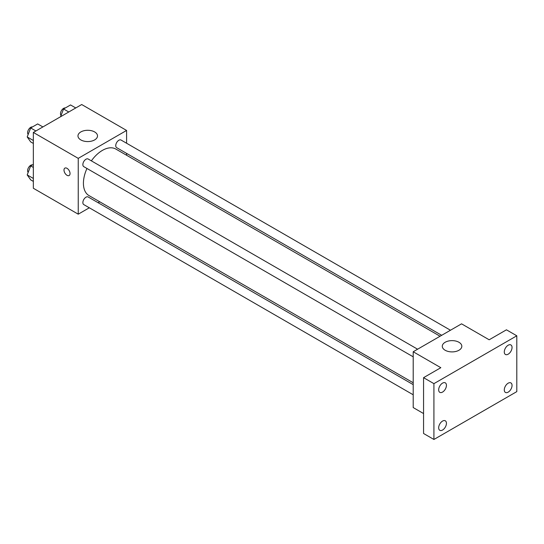 <?xml version="1.0" encoding="UTF-8"?>
<svg xmlns="http://www.w3.org/2000/svg" width="544" height="544" viewBox="0 0 544 544"><rect width="100%" height="100%" fill="white"/><g stroke="black" fill="none" stroke-linecap="round" stroke-linejoin="round"><path stroke-width="0.82" d="M89.318 207.788L78.241 214.186L33.347 188.265L33.347 132.444L81.695 104.53L126.589 130.444L126.589 143.235M99.729 201.776L98.104 202.715M86.965 168.47A26.86 15.511 120 0 0 83.422 183.28A26.86 15.511 120 0 0 88.985 195.575L413.202 382.765M440.062 336.24L115.845 149.056A26.86 15.511 120 0 0 91.365 160.861M126.589 153.388L126.589 155.258M78.241 214.186L78.241 158.358L126.589 130.444M450.473 330.228L121.047 140.039A4.393 2.536 120 0 0 117.66 141.216A4.393 2.536 120 0 0 115.743 145.642A4.393 2.536 120 0 0 116.654 147.648L441.68 335.308M413.202 384.635L88.176 196.976A4.393 2.536 120 0 0 84.789 198.159A4.393 2.536 120 0 0 82.872 202.579A4.393 2.536 120 0 0 83.776 204.592L413.202 394.781M413.202 356.823L83.776 166.634A4.393 2.536 -60 0 1 83.776 161.554A4.393 2.536 -60 0 1 88.176 159.018L417.602 349.207M78.241 158.358L33.347 132.444M80.832 139.917A9.765 5.637 180 0 1 77.969 135.932A9.765 5.637 180 0 1 87.74 130.288A9.765 5.637 180 0 1 97.505 135.932A9.765 5.637 180 0 1 91.474 141.141A9.765 5.637 180 0 1 80.832 139.917M70.04 173.563A4.27 2.468 60 0 1 69.156 175.515A4.27 2.468 60 0 1 64.879 173.053A4.27 2.468 60 0 1 64.879 168.116A4.27 2.468 60 0 1 68.177 169.259A4.27 2.468 60 0 1 70.04 173.563M69.156 175.515A4.27 2.468 60 0 1 64.886 173.046A4.27 2.468 60 0 1 64.886 168.116M423.565 413.556L413.202 407.572L413.202 351.75L461.55 323.836L489.172 339.782L506.444 329.814L516.8 335.798L516.8 391.626L433.922 439.47L423.565 433.493L423.565 377.665L440.83 367.696L413.202 351.75M433.922 439.47L433.922 383.649L423.565 377.665M433.922 383.649L516.8 335.798M445.148 350.254A9.765 5.637 180 0 1 442.286 346.263A9.765 5.637 180 0 1 452.05 340.626A9.765 5.637 180 0 1 461.822 346.263A9.765 5.637 180 0 1 455.79 351.472A9.765 5.637 180 0 1 445.148 350.254M508.164 354.198A5.488 3.169 -60 0 1 505.424 354.47A5.488 3.169 -60 0 1 504.58 350.071A5.488 3.169 -60 0 1 508.164 345.229A5.488 3.169 -60 0 1 510.911 344.957A5.488 3.169 -60 0 1 511.754 349.357A5.488 3.169 -60 0 1 508.164 354.198M442.558 392.074A5.488 3.169 -60 0 1 439.81 392.346A5.488 3.169 -60 0 1 438.967 387.947A5.488 3.169 -60 0 1 442.558 383.112A5.488 3.169 -60 0 1 445.298 382.84A5.488 3.169 -60 0 1 446.141 387.24A5.488 3.169 -60 0 1 442.558 392.074M442.558 430.039A5.488 3.169 -60 0 1 439.81 430.311A5.488 3.169 -60 0 1 438.967 425.911A5.488 3.169 -60 0 1 442.558 421.076A5.488 3.169 -60 0 1 445.298 420.804A5.488 3.169 -60 0 1 446.141 425.197A5.488 3.169 -60 0 1 442.558 430.039M508.164 392.156A5.488 3.169 -60 0 1 505.424 392.428A5.488 3.169 -60 0 1 504.58 388.028A5.488 3.169 -60 0 1 508.164 383.194A5.488 3.169 -60 0 1 510.911 382.922A5.488 3.169 -60 0 1 511.754 387.321A5.488 3.169 -60 0 1 508.164 392.156M33.347 143.446L30.688 141.909L27.2 136.945L30.688 127.956L37.665 123.93L42.881 126.936M33.347 140.502L27.2 136.945M35.904 130.968L30.688 127.956M32.443 126.942A4.393 2.536 120 0 0 29.254 128.615A4.393 2.536 120 0 0 27.615 132.722A4.393 2.536 120 0 0 28.172 134.443M60.554 116.736L63.566 108.977L70.543 104.944L75.759 107.957M68.775 111.989L63.566 108.977M65.314 107.964A4.393 2.536 120 0 0 62.132 109.63A4.393 2.536 120 0 0 60.493 113.737A4.393 2.536 120 0 0 61.044 115.464M33.347 181.41L30.688 179.874L27.2 174.91L30.688 165.913L33.347 164.383M33.347 178.459L27.2 174.91M33.347 167.45L30.688 165.913M32.443 164.907A4.393 2.536 120 0 0 29.254 166.573A4.393 2.536 120 0 0 27.615 170.68A4.393 2.536 120 0 0 28.172 172.407"/></g></svg>
